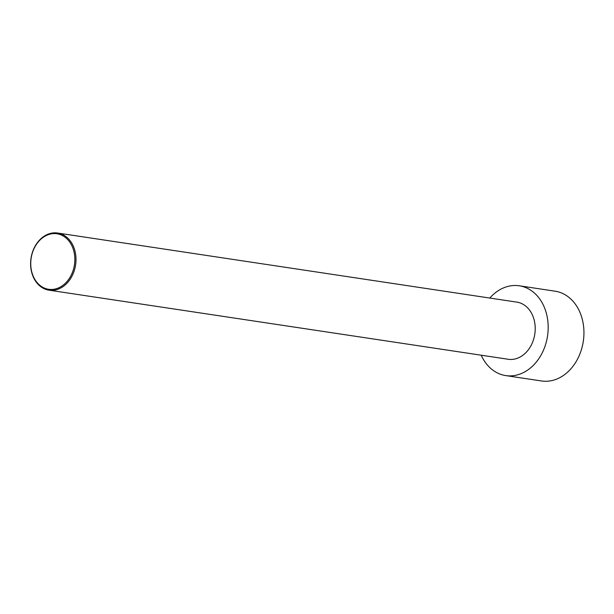 <?xml version="1.0" encoding="UTF-8"?>
<svg xmlns="http://www.w3.org/2000/svg" width="614" height="614" viewBox="0 0 614 614"><rect width="100%" height="100%" fill="white"/><g stroke="black" fill="none" stroke-linecap="round" stroke-linejoin="round"><path stroke-width="0.92" d="M489.795 298.051A45.405 35.42 98.6 0 1 499.443 289.962A45.405 35.42 98.6 0 1 519.275 285.794L555.025 291.174A45.405 35.42 98.6 0 1 583.3 341.346A45.405 35.42 98.6 0 1 541.517 380.972L505.759 375.591A45.405 35.42 98.6 0 1 481.199 355.199M519.275 285.794A45.405 35.42 98.6 0 1 547.542 335.965A45.405 35.42 98.6 0 1 505.759 375.591M44.983 235.684A28.896 22.541 -81.4 0 0 30.7 266.353A28.896 22.541 -81.4 0 0 49.005 290.176A28.896 22.541 -81.4 0 0 61.623 287.521A28.896 22.541 -81.4 0 0 75.906 256.844A28.896 22.541 -81.4 0 0 57.601 233.028A28.896 22.541 -81.4 0 0 44.983 235.684M57.601 233.028L516.819 302.119A28.896 22.541 98.6 0 1 534.809 334.047A28.896 22.541 98.6 0 1 508.215 359.267L49.005 290.176M60.878 286.7A28.067 21.897 -81.4 0 0 66.519 238.424A28.067 21.897 -81.4 0 0 30.984 259.438A28.067 21.897 -81.4 0 0 60.878 286.7"/></g></svg>
